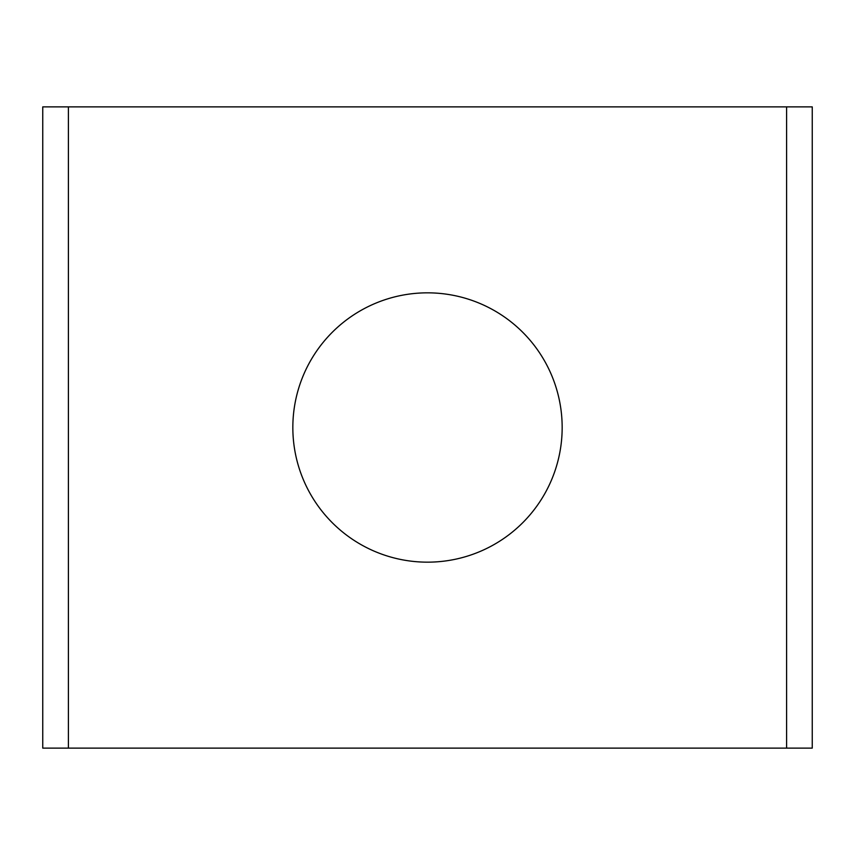 <?xml version="1.0" encoding="UTF-8"?>
<svg xmlns="http://www.w3.org/2000/svg" width="855" height="855" viewBox="0 0 855 855"><rect width="100%" height="100%" fill="white"/><g stroke="black" fill="none" stroke-linecap="round" stroke-linejoin="round"><path stroke-width="1.28" d="M292.838 427.5A134.663 134.663 0 0 0 427.5 562.163A134.663 134.663 0 0 0 562.163 427.5A134.663 134.663 0 0 0 427.5 292.838A134.663 134.663 0 0 0 292.838 427.5M786.6 748.125L786.6 106.875L42.75 106.875L42.75 748.125L812.25 748.125L812.25 106.875L786.6 106.875M68.4 106.875L68.4 748.125"/></g></svg>

